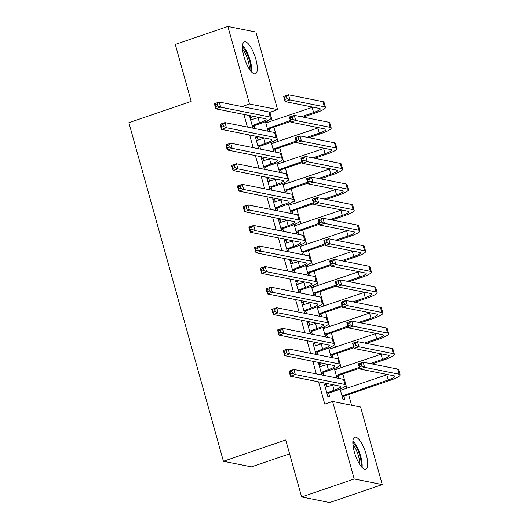 <?xml version="1.0" encoding="UTF-8"?>
<svg xmlns="http://www.w3.org/2000/svg" width="529" height="529" viewBox="0 0 529 529"><rect width="100%" height="100%" fill="white"/><g stroke="black" fill="none" stroke-linecap="round" stroke-linejoin="round"><path stroke-width="0.79" d="M354.351 452.004A16.902 5.297 -108.9 0 1 354.794 437.192A16.902 5.297 -108.9 0 1 366.174 454.365A16.902 5.297 -108.9 0 1 365.731 469.183A16.902 5.297 -108.9 0 1 354.351 452.004M243.968 56.663A16.902 5.297 -108.9 0 1 244.411 41.844A16.902 5.297 -108.9 0 1 255.791 59.023A16.902 5.297 -108.9 0 1 255.348 73.842A16.902 5.297 -108.9 0 1 243.968 56.663M351.58 405.227L348.598 394.535M346.898 388.451L346.019 385.304M344.478 379.789L342.852 373.963M341.159 367.886L340.279 364.739M338.739 359.217L337.112 353.392M335.412 347.315L334.533 344.167M332.992 338.653L331.366 332.827M329.666 326.743L328.793 323.596M327.253 318.081L325.626 312.255M323.927 306.179L323.047 303.024M321.506 297.51L319.88 291.684M318.18 285.607L317.301 282.46M315.767 276.945L314.14 271.119M312.441 265.036L311.561 261.888M310.02 256.373L308.394 250.548M306.694 244.471L305.815 241.317M304.281 235.802L302.654 229.976M300.955 223.899L300.075 220.752M298.535 215.237L296.908 209.411M295.208 203.328L294.329 200.18M292.795 194.665L291.168 188.84M289.469 182.763L288.589 179.609M287.049 174.094L285.422 168.268M283.723 162.191L282.843 159.044M281.309 153.529L279.682 147.703M277.983 141.62L277.103 138.472M275.563 132.958L273.936 127.132M272.237 121.055L271.357 117.901M269.816 112.386L277.573 109.602L249.523 103.995L227.873 26.45L255.924 32.051L277.573 109.602M360.619 407.032L382.269 484.577L354.218 478.976L332.569 401.432L360.619 407.032M354.218 478.976L301.636 496.949L329.693 502.55L382.269 484.577M289.601 453.836L251.467 466.869L223.417 461.268L128.884 122.695L191.2 101.396L175.291 44.423L227.873 26.45M335.948 367.82L336.418 369.506M338.19 375.841L338.91 378.427M334.354 368.521L337.013 378.043M318.875 364.369L320.508 363.813L318.617 363.436L321.85 375.015M320.508 363.813L321.255 366.478M323.027 372.813L323.748 375.398M324.462 326.684L324.932 328.364M326.704 334.705L327.425 337.284M322.869 327.385L325.527 336.907M307.389 323.232L309.022 322.677L307.131 322.293L310.364 333.878M309.022 322.677L309.769 325.335M311.541 331.676L312.255 334.255M312.976 285.548L313.446 287.227M315.218 293.569L315.939 296.147M311.383 286.242L314.041 295.771M295.903 282.096L297.536 281.534L295.645 281.157L298.878 292.742M297.536 281.534L298.283 284.199M300.055 290.54L300.77 293.119M301.49 244.405L301.96 246.091M303.732 252.426L304.453 255.004M299.897 245.106L302.555 254.628M284.417 240.953L286.05 240.397L284.159 240.021L287.392 251.599M286.05 240.397L286.797 243.062M288.563 249.397L289.284 251.976M290.004 203.268L290.474 204.948M292.246 211.289L292.96 213.868M288.411 203.963L291.069 213.491M272.931 199.817L274.564 199.254L272.673 198.878L275.907 210.463M274.564 199.254L275.311 201.919M277.077 208.261L277.798 210.84M278.519 162.132L278.988 163.811M280.76 170.153L281.474 172.732M276.925 162.826L279.583 172.348M261.445 158.68L263.078 158.118L261.187 157.741L264.421 169.32M263.078 158.118L263.826 160.783M265.591 167.124L266.312 169.703M267.033 120.989L267.502 122.668M269.268 129.01L269.988 131.589M265.439 121.69L268.097 131.212M249.959 117.537L251.592 116.982L249.701 116.605L252.935 128.183M251.592 116.982L252.34 119.64M254.105 125.981L254.826 128.56M243.909 114.449L247.433 127.086M249.648 135.021L253.179 147.657M255.395 155.592L258.919 168.222M261.134 176.157L264.665 188.793M266.881 196.728L270.405 209.365M272.62 217.3L276.151 229.93M278.366 237.865L281.897 250.501M284.113 258.436L287.637 271.073M289.852 279.008L293.383 291.644M295.599 299.573L299.123 312.209M301.338 320.144L304.869 332.781M307.084 340.716L310.609 353.352M312.824 361.281L316.355 373.917M318.57 381.852L324.78 404.09L332.569 401.432M255.705 138.109L257.339 137.547L255.441 137.17L258.674 148.755M257.339 137.547L258.079 140.211M259.851 146.553L260.572 149.132M272.772 141.56L273.242 143.24M275.014 149.581L275.735 152.16M271.179 142.255L273.837 151.783M267.191 179.245L268.825 178.69L266.927 178.313L270.16 189.891M268.825 178.69L269.565 181.348M271.337 187.689L272.058 190.268M284.258 182.697L284.728 184.383M286.5 190.718L287.221 193.297M282.665 183.398L285.323 192.92M278.677 220.388L280.31 219.826L278.413 219.449L281.646 231.034M280.31 219.826L281.051 222.491M282.823 228.832L283.544 231.411M295.744 223.84L296.214 225.519M297.986 231.861L298.706 234.44M294.15 224.534L296.809 234.063M290.163 261.524L291.796 260.969L289.899 260.585L293.132 272.171M291.796 260.969L292.537 263.627M294.309 269.969L295.03 272.547M307.23 264.976L307.699 266.656M309.472 272.997L310.192 275.576M305.636 265.67L308.295 275.199M301.649 302.661L303.282 302.105L301.385 301.728L304.618 313.307M303.282 302.105L304.023 304.77M305.795 311.105L306.516 313.684M318.716 306.112L319.185 307.799M320.958 314.133L321.678 316.719M317.122 306.813L319.781 316.335M313.135 343.804L314.768 343.242L312.87 342.865L316.104 354.45M314.768 343.242L315.509 345.906M317.281 352.248L318.002 354.827M330.202 347.255L330.671 348.935M332.443 355.276L333.164 357.855M328.608 347.95L331.266 357.478M324.621 384.94L326.254 384.385L324.356 384.001L327.801 396.347L329.699 396.724L328.767 393.384M326.254 384.385L326.995 387.043M341.694 388.392L342.164 390.071M343.929 396.413L344.862 399.752L342.971 399.375L340.094 389.093M241.978 106.574L249.523 103.995M301.636 496.949L285.733 439.969L223.417 461.268M252.214 125.604L259.481 122.834A10.838 1.845 164.4 0 0 266.127 119.164A10.838 1.845 164.4 0 0 265.426 118.747L215.806 108.835L214.371 103.697L219.237 102.031L268.858 111.943A16.254 2.764 -15.6 0 1 269.909 112.565L271.344 117.709A16.254 2.764 -15.6 0 1 261.379 123.211L254.647 125.512L252.67 127.238M250.634 119.938L258.046 117.689A10.838 1.845 164.4 0 0 258.807 117.425M217.221 103.876L215.277 104.544L215.852 106.6L217.796 105.932L217.221 103.876L219.237 102.031L220.672 107.175L270.293 117.088A16.254 2.764 -15.6 0 1 271.344 117.709M217.796 105.932L220.672 107.175L215.806 108.835L215.852 106.6M252.75 125.135L254.647 125.512M215.277 104.544L214.371 103.697M301.299 116.75L313.591 112.551A10.838 1.845 164.4 0 0 320.237 108.881A10.838 1.845 164.4 0 0 319.536 108.465L285.078 101.581L283.643 96.443L288.51 94.777L289.945 99.921L324.409 106.805A16.254 2.764 -15.6 0 1 325.454 107.42A16.254 2.764 -15.6 0 1 315.489 112.928L303.19 117.134M290.619 121.432L269.81 128.54L267.833 130.266M265.796 122.966L312.156 107.407A10.838 1.845 164.4 0 0 312.917 107.142M267.376 128.633L290.361 120.493M286.5 96.622L284.549 97.29L285.124 99.346L287.068 98.678L286.5 96.622L288.51 94.777L322.968 101.661A16.254 2.764 -15.6 0 1 324.019 102.282L325.454 107.42M287.068 98.678L289.945 99.921L285.078 101.581L285.124 99.346M267.912 128.163L269.81 128.54M284.549 97.29L283.643 96.443M257.954 146.176L265.227 143.405A10.838 1.845 164.4 0 0 271.873 139.735A10.838 1.845 164.4 0 0 271.172 139.319L221.552 129.407L220.11 124.262L224.984 122.602L274.604 132.514A16.254 2.764 -15.6 0 1 275.655 133.136L277.09 138.274A16.254 2.764 -15.6 0 1 267.119 143.782L260.387 146.083L258.41 147.809M256.373 140.509L263.786 138.261A10.838 1.845 164.4 0 0 264.546 137.996M222.967 124.447L221.016 125.108L221.591 127.172L223.542 126.504L222.967 124.447L224.984 122.602L226.419 127.74L276.039 137.652A16.254 2.764 -15.6 0 1 277.09 138.274M223.542 126.504L226.419 127.74L221.552 129.407L221.591 127.172M258.496 145.706L260.387 146.083M221.016 125.108L220.11 124.262M263.7 166.741L270.967 163.97A10.838 1.845 164.4 0 0 277.613 160.3A10.838 1.845 164.4 0 0 276.912 159.89L227.291 149.978L225.857 144.834L230.723 143.167L280.344 153.079A16.254 2.764 -15.6 0 1 281.395 153.701L282.83 158.845A16.254 2.764 -15.6 0 1 272.865 164.354L266.133 166.655L264.156 168.381M262.119 161.081L269.532 158.832A10.838 1.845 164.4 0 0 270.293 158.568M228.707 145.019L226.762 145.68L227.338 147.736L229.282 147.075L228.707 145.019L230.723 143.167L232.158 148.312L281.778 158.224A16.254 2.764 -15.6 0 1 282.83 158.845M229.282 147.075L232.158 148.312L227.291 149.978L227.338 147.736M264.236 166.271L266.133 166.655M226.762 145.68L225.857 144.834M307.038 137.322L319.337 133.123A10.838 1.845 164.4 0 0 325.983 129.453A10.838 1.845 164.4 0 0 325.282 129.036L290.824 122.153L289.389 117.008L294.256 115.348L295.691 120.486L330.149 127.37A16.254 2.764 -15.6 0 1 331.2 127.992A16.254 2.764 -15.6 0 1 321.229 133.5L308.936 137.699M296.366 141.997L275.549 149.112L273.572 150.838M271.536 143.538L317.896 127.978A10.838 1.845 164.4 0 0 318.656 127.714M273.116 149.204L296.101 141.064M292.239 117.193L290.295 117.855L290.864 119.918L292.815 119.25L292.239 117.193L294.256 115.348L328.714 122.232A16.254 2.764 -15.6 0 1 329.765 122.847L331.2 127.992M292.815 119.25L295.691 120.486L290.824 122.153L290.864 119.918M273.658 148.735L275.549 149.112M290.295 117.855L289.389 117.008M312.784 157.893L325.077 153.688A10.838 1.845 164.4 0 0 331.723 150.018A10.838 1.845 164.4 0 0 331.022 149.608L296.564 142.724L295.129 137.58L299.996 135.913L301.431 141.058L335.895 147.941A16.254 2.764 -15.6 0 1 336.94 148.563A16.254 2.764 -15.6 0 1 326.975 154.071L314.682 158.27M302.105 162.568L281.296 169.683L279.319 171.409M277.282 164.109L323.642 148.55A10.838 1.845 164.4 0 0 324.403 148.285M278.862 169.769L301.847 161.629M297.986 137.758L296.035 138.426L296.61 140.483L298.554 139.821L297.986 137.758L299.996 135.913L334.454 142.797A16.254 2.764 -15.6 0 1 335.505 143.419L336.94 148.563M298.554 139.821L301.431 141.058L296.564 142.724L296.61 140.483M279.398 169.3L281.296 169.683M296.035 138.426L295.129 137.58M242.461 46.942A14.627 4.589 -108.9 0 1 243.631 48.192A14.627 4.589 -108.9 0 1 250.686 71.005M249.384 69.18A13.542 4.245 71.1 0 0 242.712 49.382A13.542 4.245 71.1 0 0 242.547 49.177M251.692 72.149A16.796 5.264 71.1 0 0 243.512 46.486A16.796 5.264 71.1 0 0 242.553 45.421M352.843 442.284A14.627 4.589 -108.9 0 1 354.013 443.54A14.627 4.589 -108.9 0 1 361.069 466.347M359.766 464.528A13.542 4.245 71.1 0 0 353.094 444.724A13.542 4.245 71.1 0 0 352.929 444.519M362.074 467.491A16.796 5.264 71.1 0 0 353.894 441.834A16.796 5.264 71.1 0 0 352.936 440.763M269.44 187.312L276.713 184.542A10.838 1.845 164.4 0 0 283.359 180.872A10.838 1.845 164.4 0 0 282.658 180.455L233.038 170.543L231.596 165.405L236.47 163.739L286.09 173.651A16.254 2.764 -15.6 0 1 287.141 174.272L288.576 179.417A16.254 2.764 -15.6 0 1 278.604 184.919L271.873 187.22L269.896 188.946M267.859 181.645L275.272 179.397A10.838 1.845 164.4 0 0 276.032 179.133M234.453 165.584L232.502 166.251L233.077 168.308L235.028 167.64L234.453 165.584L236.47 163.739L237.905 168.883L287.525 178.795A16.254 2.764 -15.6 0 1 288.576 179.417M235.028 167.64L237.905 168.883L233.038 170.543L233.077 168.308M269.982 186.843L271.873 187.22M232.502 166.251L231.596 165.405M275.186 207.884L282.453 205.113A10.838 1.845 164.4 0 0 289.099 201.443A10.838 1.845 164.4 0 0 288.398 201.027L238.777 191.114L237.342 185.97L242.209 184.31L291.829 194.222A16.254 2.764 -15.6 0 1 292.881 194.844L294.316 199.982A16.254 2.764 -15.6 0 1 284.351 205.49L277.619 207.791L275.642 209.517M273.605 202.217L281.018 199.969A10.838 1.845 164.4 0 0 281.778 199.704M240.192 186.155L238.248 186.823L238.824 188.879L240.768 188.212L240.192 186.155L242.209 184.31L243.644 189.455L293.271 199.36A16.254 2.764 -15.6 0 1 294.316 199.982M240.768 188.212L243.644 189.455L238.777 191.114L238.824 188.879M275.721 207.414L277.619 207.791M238.248 186.823L237.342 185.97M318.524 178.465L330.823 174.259A10.838 1.845 164.4 0 0 337.469 170.589A10.838 1.845 164.4 0 0 336.768 170.173L302.31 163.289L300.875 158.151L305.742 156.485L307.177 161.629L341.635 168.513A16.254 2.764 -15.6 0 1 342.686 169.135A16.254 2.764 -15.6 0 1 332.715 174.636L320.422 178.842M307.852 183.14L287.035 190.248L285.058 191.974M283.022 184.681L329.388 169.115A10.838 1.845 164.4 0 0 330.142 168.85M284.602 190.341L307.587 182.201M303.725 158.33L301.781 158.998L302.35 161.054L304.301 160.386L303.725 158.33L305.742 156.485L340.2 163.368A16.254 2.764 -15.6 0 1 341.251 163.99L342.686 169.135M304.301 160.386L307.177 161.629L302.31 163.289L302.35 161.054M285.144 189.871L287.035 190.248M301.781 158.998L300.875 158.151M324.27 199.03L336.563 194.831A10.838 1.845 164.4 0 0 343.209 191.161A10.838 1.845 164.4 0 0 342.508 190.744L308.05 183.861L306.615 178.716L311.482 177.056L312.923 182.194L347.381 189.078A16.254 2.764 -15.6 0 1 348.426 189.699A16.254 2.764 -15.6 0 1 338.461 195.208L326.168 199.407M313.591 203.705L292.782 210.82L290.805 212.546M288.768 205.245L335.128 189.686A10.838 1.845 164.4 0 0 335.889 189.422M290.348 210.912L313.333 202.772M309.472 178.901L307.521 179.562L308.096 181.626L310.04 180.958L309.472 178.901L311.482 177.056L345.94 183.94A16.254 2.764 -15.6 0 1 346.991 184.561L348.426 189.699M310.04 180.958L312.923 182.194L308.05 183.861L308.096 181.626M290.884 210.443L292.782 210.82M307.521 179.562L306.615 178.716M280.925 228.449L288.199 225.678A10.838 1.845 164.4 0 0 294.845 222.008A10.838 1.845 164.4 0 0 294.144 221.598L244.524 211.686L243.082 206.541L247.956 204.882L297.576 214.787A16.254 2.764 -15.6 0 1 298.627 215.409L300.062 220.553A16.254 2.764 -15.6 0 1 290.09 226.062L283.359 228.363L281.382 230.089M279.345 222.788L286.758 220.54A10.838 1.845 164.4 0 0 287.518 220.276M245.939 206.727L243.988 207.388L244.563 209.444L246.514 208.783L245.939 206.727L247.956 204.882L249.39 210.02L299.011 219.932A16.254 2.764 -15.6 0 1 300.062 220.553M246.514 208.783L249.39 210.02L244.524 211.686L244.563 209.444M281.468 227.979L283.359 228.363M243.988 207.388L243.082 206.541M330.01 219.601L342.309 215.396A10.838 1.845 164.4 0 0 348.955 211.726A10.838 1.845 164.4 0 0 348.254 211.316L313.796 204.432L312.361 199.288L317.228 197.621L318.663 202.766L353.121 209.649A16.254 2.764 -15.6 0 1 354.172 210.271A16.254 2.764 -15.6 0 1 344.2 215.779L331.908 219.978M319.337 224.276L298.521 231.391L296.544 233.117M294.508 225.817L340.874 210.258A10.838 1.845 164.4 0 0 341.628 209.993M296.088 231.477L319.073 223.337M315.211 199.473L313.267 200.134L313.836 202.19L315.787 201.529L315.211 199.473L317.228 197.621L351.686 204.505A16.254 2.764 -15.6 0 1 352.737 205.126L354.172 210.271M315.787 201.529L318.663 202.766L313.796 204.432L313.836 202.19M296.63 231.008L298.521 231.391M313.267 200.134L312.361 199.288M286.672 249.02L293.939 246.249A10.838 1.845 164.4 0 0 300.584 242.58A10.838 1.845 164.4 0 0 299.883 242.163L250.263 232.257L248.828 227.113L253.695 225.447L303.315 235.359A16.254 2.764 -15.6 0 1 304.367 235.98L305.802 241.125A16.254 2.764 -15.6 0 1 295.837 246.626L289.105 248.928L287.128 250.653M285.091 243.36L292.504 241.112A10.838 1.845 164.4 0 0 293.264 240.84M251.678 227.291L249.734 227.959L250.31 230.016L252.254 229.348L251.678 227.291L253.695 225.447L255.13 230.591L304.757 240.503A16.254 2.764 -15.6 0 1 305.802 241.125M252.254 229.348L255.13 230.591L250.263 232.257L250.31 230.016M287.207 248.551L289.105 248.928M249.734 227.959L248.828 227.113M335.756 240.173L348.049 235.967A10.838 1.845 164.4 0 0 354.695 232.297A10.838 1.845 164.4 0 0 353.994 231.881L319.536 224.997L318.101 219.859L322.968 218.193L324.409 223.337L358.867 230.221A16.254 2.764 -15.6 0 1 359.912 230.842A16.254 2.764 -15.6 0 1 349.947 236.344L337.654 240.55M325.077 244.848L304.268 251.956L302.29 253.682M300.254 246.388L346.614 230.823A10.838 1.845 164.4 0 0 347.374 230.558M301.834 252.049L324.819 243.909M320.958 220.038L319.007 220.705L319.582 222.762L321.533 222.094L320.958 220.038L322.968 218.193L357.432 225.076A16.254 2.764 -15.6 0 1 358.477 225.698L359.912 230.842M321.533 222.094L324.409 223.337L319.536 224.997L319.582 222.762M302.37 251.579L304.268 251.956M319.007 220.705L318.101 219.859M292.411 269.592L299.685 266.821A10.838 1.845 164.4 0 0 306.331 263.151A10.838 1.845 164.4 0 0 305.63 262.734L256.01 252.822L254.568 247.684L259.441 246.018L309.062 255.93A16.254 2.764 -15.6 0 1 310.113 256.552L311.548 261.69A16.254 2.764 -15.6 0 1 301.576 267.198L294.845 269.499L292.868 271.225M290.831 263.925L298.244 261.676A10.838 1.845 164.4 0 0 299.004 261.412M257.425 247.863L255.474 248.531L256.049 250.587L258 249.919L257.425 247.863L259.441 246.018L260.876 251.163L310.497 261.068A16.254 2.764 -15.6 0 1 311.548 261.69M258 249.919L260.876 251.163L256.01 252.822L256.049 250.587M292.954 269.122L294.845 269.499M255.474 248.531L254.568 247.684M341.496 260.737L353.795 256.539A10.838 1.845 164.4 0 0 360.441 252.869A10.838 1.845 164.4 0 0 359.74 252.452L325.282 245.568L323.847 240.424L328.714 238.764L330.149 243.909L364.607 250.786A16.254 2.764 -15.6 0 1 365.658 251.407A16.254 2.764 -15.6 0 1 355.686 256.915L343.394 261.121M330.823 265.413L310.014 272.528L308.03 274.253M305.993 266.953L352.36 251.394A10.838 1.845 164.4 0 0 353.114 251.13M307.574 272.62L330.559 264.48M326.697 240.609L324.753 241.277L325.328 243.333L327.272 242.666L326.697 240.609L328.714 238.764L363.172 245.648A16.254 2.764 -15.6 0 1 364.223 246.269L365.658 251.407M327.272 242.666L330.149 243.909L325.282 245.568L325.328 243.333M308.116 272.151L310.014 272.528M324.753 241.277L323.847 240.424M298.158 290.156L305.425 287.392A10.838 1.845 164.4 0 0 312.07 283.716A10.838 1.845 164.4 0 0 311.369 283.306L261.749 273.394L260.314 268.249L265.181 266.59L314.801 276.495A16.254 2.764 -15.6 0 1 315.853 277.117L317.288 282.261A16.254 2.764 -15.6 0 1 307.323 287.769L300.591 290.071L298.614 291.796M296.577 284.496L303.99 282.248A10.838 1.845 164.4 0 0 304.75 281.983M263.164 268.434L261.22 269.096L261.795 271.152L263.74 270.491L263.164 268.434L265.181 266.59L266.616 271.727L316.243 281.64A16.254 2.764 -15.6 0 1 317.288 282.261M263.74 270.491L266.616 271.727L261.749 273.394L261.795 271.152M298.693 289.687L300.591 290.071M261.22 269.096L260.314 268.249M347.242 281.309L359.535 277.103A10.838 1.845 164.4 0 0 366.18 273.433A10.838 1.845 164.4 0 0 365.479 273.024L331.022 266.14L329.587 260.995L334.454 259.336L335.895 264.474L370.353 271.357A16.254 2.764 -15.6 0 1 371.404 271.979A16.254 2.764 -15.6 0 1 361.433 277.487L349.14 281.686M336.563 285.984L315.753 293.099L313.776 294.825M311.74 287.525L358.1 271.966A10.838 1.845 164.4 0 0 358.86 271.701M313.32 293.185L336.305 285.045M332.443 261.181L330.493 261.842L331.068 263.898L333.019 263.237L332.443 261.181L334.454 259.336L368.918 266.213A16.254 2.764 -15.6 0 1 369.963 266.834L371.404 271.979M333.019 263.237L335.895 264.474L331.022 266.14L331.068 263.898M313.856 292.716L315.753 293.099M330.493 261.842L329.587 260.995M303.897 310.728L311.171 307.957A10.838 1.845 164.4 0 0 317.817 304.287A10.838 1.845 164.4 0 0 317.116 303.871L267.495 293.965L266.061 288.821L270.927 287.154L320.548 297.067A16.254 2.764 -15.6 0 1 321.599 297.688L323.034 302.833A16.254 2.764 -15.6 0 1 313.062 308.334L306.331 310.635L304.354 312.361M302.317 305.068L309.736 302.819A10.838 1.845 164.4 0 0 310.49 302.548M268.911 288.999L266.96 289.667L267.535 291.724L269.486 291.056L268.911 288.999L270.927 287.154L272.362 292.299L321.982 302.211A16.254 2.764 -15.6 0 1 323.034 302.833M269.486 291.056L272.362 292.299L267.495 293.965L267.535 291.724M304.44 310.258L306.331 310.635M266.96 289.667L266.061 288.821M352.982 301.88L365.281 297.675A10.838 1.845 164.4 0 0 371.927 294.005A10.838 1.845 164.4 0 0 371.226 293.588L336.768 286.711L335.333 281.567L340.2 279.901L341.635 285.045L376.093 291.929A16.254 2.764 -15.6 0 1 377.144 292.55A16.254 2.764 -15.6 0 1 367.172 298.052L354.88 302.257M342.309 306.555L321.5 313.664L319.523 315.39M317.479 308.096L363.846 292.53A10.838 1.845 164.4 0 0 364.6 292.266M319.066 313.757L342.045 305.617M338.183 281.745L336.239 282.413L336.814 284.47L338.758 283.802L338.183 281.745L340.2 279.901L374.658 286.784A16.254 2.764 -15.6 0 1 375.709 287.406L377.144 292.55M338.758 283.802L341.635 285.045L336.768 286.711L336.814 284.47M319.602 313.287L321.5 313.664M336.239 282.413L335.333 281.567M309.644 331.299L316.911 328.529A10.838 1.845 164.4 0 0 323.556 324.859A10.838 1.845 164.4 0 0 322.855 324.442L273.235 314.53L271.8 309.392L276.667 307.726L326.294 317.638A16.254 2.764 -15.6 0 1 327.339 318.26L328.774 323.398A16.254 2.764 -15.6 0 1 318.808 328.906L312.077 331.207L310.1 332.933M308.063 325.633L315.476 323.384A10.838 1.845 164.4 0 0 316.236 323.12M274.657 309.571L272.706 310.239L273.281 312.295L275.225 311.627L274.657 309.571L276.667 307.726L278.102 312.87L327.729 322.776A16.254 2.764 -15.6 0 1 328.774 323.398M275.225 311.627L278.102 312.87L273.235 314.53L273.281 312.295M310.179 330.83L312.077 331.207M272.706 310.239L271.8 309.392M358.728 322.445L371.021 318.246A10.838 1.845 164.4 0 0 377.666 314.576A10.838 1.845 164.4 0 0 376.965 314.16L342.508 307.276L341.073 302.138L345.946 300.472L347.381 305.617L381.839 312.494A16.254 2.764 -15.6 0 1 382.89 313.115A16.254 2.764 -15.6 0 1 372.919 318.623L360.626 322.829M348.049 327.12L327.239 334.235L325.262 335.961M323.226 328.661L369.586 313.102A10.838 1.845 164.4 0 0 370.346 312.837M324.806 334.328L347.791 326.188M343.929 302.317L341.979 302.985L342.554 305.041L344.505 304.373L343.929 302.317L345.946 300.472L380.404 307.356A16.254 2.764 -15.6 0 1 381.449 307.977L382.89 313.115M344.505 304.373L347.381 305.617L342.508 307.276L342.554 305.041M325.342 333.859L327.239 334.235M341.979 302.985L341.073 302.138M315.383 351.864L322.657 349.1A10.838 1.845 164.4 0 0 329.303 345.424A10.838 1.845 164.4 0 0 328.602 345.014L278.981 335.102L277.546 329.957L282.413 328.297L332.033 338.21A16.254 2.764 -15.6 0 1 333.085 338.825L334.52 343.969A16.254 2.764 -15.6 0 1 324.548 349.477L317.817 351.778L315.839 353.504M313.803 346.204L321.222 343.956A10.838 1.845 164.4 0 0 321.976 343.691M280.396 330.142L278.452 330.804L279.021 332.86L280.972 332.199L280.396 330.142L282.413 328.297L283.848 333.435L333.468 343.347A16.254 2.764 -15.6 0 1 334.52 343.969M280.972 332.199L283.848 333.435L278.981 335.102L279.021 332.86M315.925 351.395L317.817 351.778M278.452 330.804L277.546 329.957M364.474 343.017L376.767 338.818A10.838 1.845 164.4 0 0 383.413 335.141A10.838 1.845 164.4 0 0 382.712 334.731L348.254 327.848L346.819 322.703L351.686 321.043L353.121 326.181L387.578 333.065A16.254 2.764 -15.6 0 1 388.63 333.687A16.254 2.764 -15.6 0 1 378.658 339.195L366.366 343.394M353.795 347.692L332.986 354.807L331.009 356.533M328.965 349.233L375.332 333.673A10.838 1.845 164.4 0 0 376.086 333.409M330.552 354.899L353.531 346.753M349.669 322.888L347.725 323.55L348.3 325.606L350.244 324.945L349.669 322.888L351.686 321.043L386.144 327.92A16.254 2.764 -15.6 0 1 387.195 328.542L388.63 333.687M350.244 324.945L353.121 326.181L348.254 327.848L348.3 325.606M331.088 354.423L332.986 354.807M347.725 323.55L346.819 322.703M321.129 372.436L328.397 369.665A10.838 1.845 164.4 0 0 335.042 365.995A10.838 1.845 164.4 0 0 334.341 365.579L284.721 355.673L283.286 350.529L288.153 348.862L337.78 358.774A16.254 2.764 -15.6 0 1 338.825 359.396L340.259 364.541A16.254 2.764 -15.6 0 1 330.294 370.049L323.563 372.343L321.586 374.069M319.549 366.776L326.962 364.527A10.838 1.845 164.4 0 0 327.722 364.256M286.143 350.707L284.192 351.375L284.767 353.432L286.711 352.764L286.143 350.707L288.153 348.862L289.588 354.007L339.215 363.919A16.254 2.764 -15.6 0 1 340.259 364.541M286.711 352.764L289.588 354.007L284.721 355.673L284.767 353.432M321.665 371.966L323.563 372.343M284.192 351.375L283.286 350.529M370.214 363.588L382.507 359.383A10.838 1.845 164.4 0 0 389.152 355.713A10.838 1.845 164.4 0 0 388.458 355.296L353.994 348.419L352.559 343.275L357.432 341.608L358.867 346.753L393.325 353.636A16.254 2.764 -15.6 0 1 394.376 354.258A16.254 2.764 -15.6 0 1 384.404 359.76L372.112 363.965M359.535 368.263L338.725 375.372L336.748 377.098M334.712 369.804L381.072 354.245A10.838 1.845 164.4 0 0 381.832 353.974M336.292 375.464L359.277 367.324M355.415 343.453L353.465 344.121L354.04 346.178L355.991 345.51L355.415 343.453L357.432 341.608L391.89 348.492A16.254 2.764 -15.6 0 1 392.935 349.114L394.376 354.258M355.991 345.51L358.867 346.753L353.994 348.419L354.04 346.178M336.828 374.995L338.725 375.372M353.465 344.121L352.559 343.275M326.869 393.007L334.143 390.237A10.838 1.845 164.4 0 0 340.788 386.567A10.838 1.845 164.4 0 0 340.087 386.15L290.467 376.238L289.032 371.1L293.899 369.434L343.519 379.346A16.254 2.764 -15.6 0 1 344.571 379.967L346.006 385.105A16.254 2.764 -15.6 0 1 336.034 390.614L329.309 392.915L327.325 394.641M325.289 387.34L332.708 385.092A10.838 1.845 164.4 0 0 333.462 384.828M291.882 371.279L289.938 371.947L290.507 374.003L292.458 373.335L291.882 371.279L293.899 369.434L295.334 374.578L344.954 384.49A16.254 2.764 -15.6 0 1 346.006 385.105M292.458 373.335L295.334 374.578L290.467 376.238L290.507 374.003M327.411 392.538L329.309 392.915M289.938 371.947L289.032 371.1M342.038 396.036L388.253 379.954A10.838 1.845 164.4 0 0 394.899 376.284A10.838 1.845 164.4 0 0 394.198 375.868L359.74 368.984L358.305 363.846L363.172 362.18L364.607 367.324L399.064 374.201A16.254 2.764 -15.6 0 1 400.116 374.823A16.254 2.764 -15.6 0 1 390.144 380.331L344.472 395.943L342.494 397.669M340.451 390.369L386.818 374.81A10.838 1.845 164.4 0 0 387.572 374.545M361.155 364.025L359.211 364.693L359.786 366.749L361.73 366.081L361.155 364.025L363.172 362.18L397.629 369.063A16.254 2.764 -15.6 0 1 398.681 369.685L400.116 374.823M361.73 366.081L364.607 367.324L359.74 368.984L359.786 366.749M342.574 395.566L344.472 395.943M359.211 364.693L358.305 363.846M258.046 117.689L259.481 122.834M268.858 111.943L270.293 117.088M312.156 107.407L313.591 112.551M322.968 101.661L324.409 106.805M263.786 138.261L265.227 143.405M274.604 132.514L276.039 137.652M269.532 158.832L270.967 163.97M280.344 153.079L281.778 158.224M317.896 127.978L319.337 133.123M328.714 122.232L330.149 127.37M323.642 148.55L325.077 153.688M334.454 142.797L335.895 147.941M275.272 179.397L276.713 184.542M286.09 173.651L287.525 178.795M281.018 199.969L282.453 205.113M291.829 194.222L293.271 199.36M329.388 169.115L330.823 174.259M340.2 163.368L341.635 168.513M335.128 189.686L336.563 194.831M345.94 183.94L347.381 189.078M286.758 220.54L288.199 225.678M297.576 214.787L299.011 219.932M340.874 210.258L342.309 215.396M351.686 204.505L353.121 209.649M292.504 241.112L293.939 246.249M303.315 235.359L304.757 240.503M346.614 230.823L348.049 235.967M357.432 225.076L358.867 230.221M298.244 261.676L299.685 266.821M309.062 255.93L310.497 261.068M352.36 251.394L353.795 256.539M363.172 245.648L364.607 250.786M303.99 282.248L305.425 287.392M314.801 276.495L316.243 281.64M358.1 271.966L359.535 277.103M368.918 266.213L370.353 271.357M309.736 302.819L311.171 307.957M320.548 297.067L321.982 302.211M363.846 292.53L365.281 297.675M374.658 286.784L376.093 291.929M315.476 323.384L316.911 328.529M326.294 317.638L327.729 322.776M369.586 313.102L371.021 318.246M380.404 307.356L381.839 312.494M321.222 343.956L322.657 349.1M332.033 338.21L333.468 343.347M375.332 333.673L376.767 338.818M386.144 327.92L387.578 333.065M326.962 364.527L328.397 369.665M337.78 358.774L339.215 363.919M381.072 354.245L382.507 359.383M391.89 348.492L393.325 353.636M332.708 385.092L334.143 390.237M343.519 379.346L344.954 384.49M386.818 374.81L388.253 379.954M397.629 369.063L399.064 374.201"/></g></svg>

